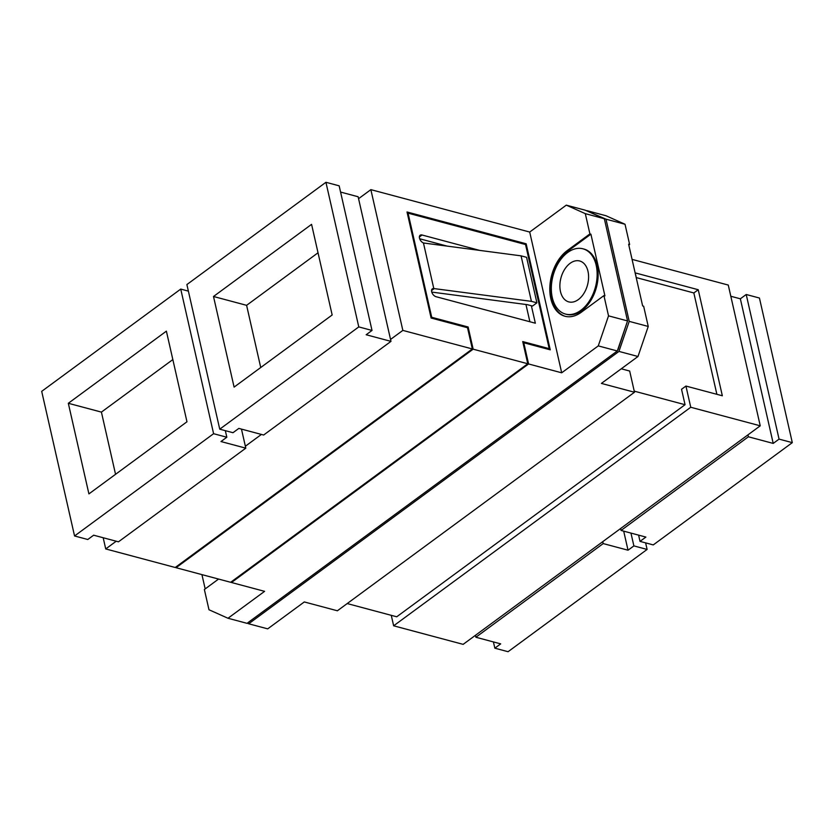 <?xml version="1.0" encoding="UTF-8"?>
<svg xmlns="http://www.w3.org/2000/svg" width="834" height="834" viewBox="0 0 834 834"><rect width="100%" height="100%" fill="white"/><g stroke="black" fill="none" stroke-linecap="round" stroke-linejoin="round"><path stroke-width="1.25" d="M565.442 316.378A36.029 23.404 104.9 0 1 550.826 287.25A36.029 23.404 104.9 0 1 568.215 250.857L590.899 234.166L589.909 233.906L585.312 213.65L566.296 205.143L529.705 232.05L561.689 372.808L598.27 345.891L608.528 315.846L603.931 295.601L581.246 312.291A36.029 23.404 104.9 0 1 564.941 316.253A36.029 23.404 104.9 0 1 549.825 287.376A36.029 23.404 104.9 0 1 567.224 250.586L589.909 233.906M590.899 234.166L604.921 295.862L603.931 295.601M582.945 248.803L583.946 249.064A33.777 21.934 104.9 0 1 598.114 276.137A33.777 21.934 104.9 0 1 581.798 310.623A33.777 21.934 104.9 0 1 566.515 314.345L565.525 314.074A33.777 21.934 104.9 0 1 551.347 287A33.777 21.934 104.9 0 1 567.662 252.514A33.777 21.934 104.9 0 1 582.945 248.803A33.777 21.934 104.9 0 1 597.123 275.877A33.777 21.934 104.9 0 1 580.808 310.363A33.777 21.934 104.9 0 1 565.525 314.074M608.528 315.846L627.554 320.923L617.306 350.978L247.02 623.342L227.995 618.255L264.587 591.348L231.487 582.507L528.589 363.968L561.689 372.808M566.296 205.143L585.322 210.22L604.337 218.737L627.554 320.923M604.337 218.737L585.312 213.65M617.306 350.978L598.27 345.891M390.541 339.438L402.843 330.4L472.336 348.956L467.52 327.741L431.115 318.025L407.023 211.982L526.15 243.778L550.252 349.832L523.773 342.764L528.589 363.968M402.843 330.4L370.859 189.641L529.705 232.05M370.859 189.641L358.568 198.69M570.122 263.315A21.173 13.751 104.9 0 1 579.693 260.979A21.173 13.751 104.9 0 1 588.575 277.951A21.173 13.751 104.9 0 1 578.358 299.562A21.173 13.751 104.9 0 1 568.778 301.887A21.173 13.751 104.9 0 1 559.895 284.926A21.173 13.751 104.9 0 1 570.122 263.315M227.995 618.255L208.98 609.748L204.372 589.502L218.571 579.057M103.187 537.742L105.73 548.939L175.234 567.495L472.336 348.956M231.331 581.798L231.487 582.507M523.106 343.254L523.773 342.764M105.73 548.939L116.218 541.224M245.363 446.232L261.407 434.431M525.253 244.445L526.15 243.778M201.932 574.616L205.174 588.908M617.911 349.936L627.47 321.194M247.271 623.154L248.678 623.78L618.953 351.416L629.211 321.371L605.995 219.175L586.729 210.846M635.32 273.677A33.777 21.934 104.9 0 1 636.352 278.202M407.399 213.65L408.066 213.16L525.545 244.529L549.199 348.643L522.73 341.575L527.766 363.749L230.664 582.288L176.057 567.714L175.891 567.005M467.217 327.668L468.124 327.001L473.159 349.175L176.057 567.714M431.053 317.775L431.72 317.285L468.124 327.001M408.066 213.16L431.72 317.285M549.199 348.643L548.303 349.31M629.211 321.371L648.237 326.448L643.639 306.203L642.649 305.942L628.627 244.237L629.628 244.498L625.02 224.252L605.995 219.175M648.237 326.448L637.989 356.493L618.953 351.416M248.678 623.78L267.704 628.857L304.295 601.95L337.384 610.78L634.486 392.241L601.397 383.411L637.989 356.493M586.98 210.658L606.005 215.745L625.02 224.252M391.271 615.336L393.648 625.802L463.141 644.359L760.243 425.82L728.27 285.061L632.068 259.384M473.159 349.175L527.766 363.749M531.373 305.744L535.345 323.206L436.057 296.706A4.733 2.794 -126.3 0 1 432.127 293.036A4.733 2.794 -126.3 0 1 432.335 288.845A4.733 2.794 -126.3 0 1 434.222 288.606L531.414 301.355L536.908 302.815L526.577 257.31L521.073 255.85L423.453 242.986L433.784 288.491M423.568 243.007A4.733 2.794 -126.3 0 1 419.867 239.254A4.733 2.794 -126.3 0 1 420.159 235.24A4.733 2.794 -126.3 0 1 422.046 235L479.686 250.398M628.826 245.092L629.628 244.498M621.267 368.795L629.67 371.036L634.486 392.241M347.194 603.566L396.723 616.785L685.048 404.709L681.534 389.28L685.934 386.059L722.338 395.775L698.235 289.721L635.133 272.874M685.934 386.059L690.75 407.263L393.648 625.802M760.243 425.82L690.75 407.263M419.679 238.774L447.149 246.113M525.962 304.504L529.882 321.757M431.762 292.088L527.463 304.691L532.519 306.047L536.908 302.815M531.414 301.355L521.073 255.85M685.048 404.709L634.236 391.146M716.875 394.315L693.846 292.953L636.238 277.576M693.846 292.953L698.235 289.721M241.464 429.103L245.801 448.16L118.47 541.819L93.648 535.199L87.789 539.504L74.56 535.97L41.7 391.354L180.738 289.085L213.598 433.701L74.56 535.97M188.38 291.129L180.738 289.085M245.801 448.16L220.979 441.54L226.827 437.235L213.598 433.701M166.383 331.15L68.325 403.281L88.915 493.905L186.972 421.775L166.383 331.15M225.336 430.667L226.827 437.235M172.836 359.579L101.414 412.111L68.325 403.281M101.414 412.111L115.551 474.317M620.621 528.516L621.059 530.445L748.39 436.787L747.952 434.858M730.813 296.258L740.352 298.801L746.211 294.496L759.44 298.03L792.3 442.646L653.262 544.915L640.022 541.381L645.881 537.075L621.059 530.445M748.39 436.787L773.212 443.417L779.06 439.111L792.3 442.646M773.212 443.417L740.352 298.801M779.06 439.111L746.211 294.496M638.604 535.136L640.022 541.381M475.432 635.31L475.87 637.239L603.201 543.58L602.763 541.652M493.415 641.93L494.843 648.174L508.073 651.708L647.111 549.439L645.62 542.871M603.201 543.58L628.023 550.211L633.882 545.905L647.111 549.439M475.87 637.239L500.692 643.869L494.843 648.174M628.023 550.211L623.696 531.154M633.882 545.905L630.963 533.093M340.585 192.07L358.13 196.761L390.979 341.367L263.648 435.025L238.837 428.405L232.978 432.71L219.738 429.176L186.889 284.561L325.927 182.292L358.776 326.907L219.738 429.176M390.979 341.367L366.157 334.747L372.016 330.441L339.157 185.826L325.927 182.292M372.016 330.441L358.776 326.907M311.572 224.356L213.504 296.487L234.093 387.112L332.161 314.981L311.572 224.356M318.025 252.785L246.603 305.327L213.504 296.487M246.603 305.327L260.729 367.523M568.215 250.857L567.224 250.586M419.366 236.971L422.046 235M431.553 290.576L434.222 288.606"/></g></svg>
